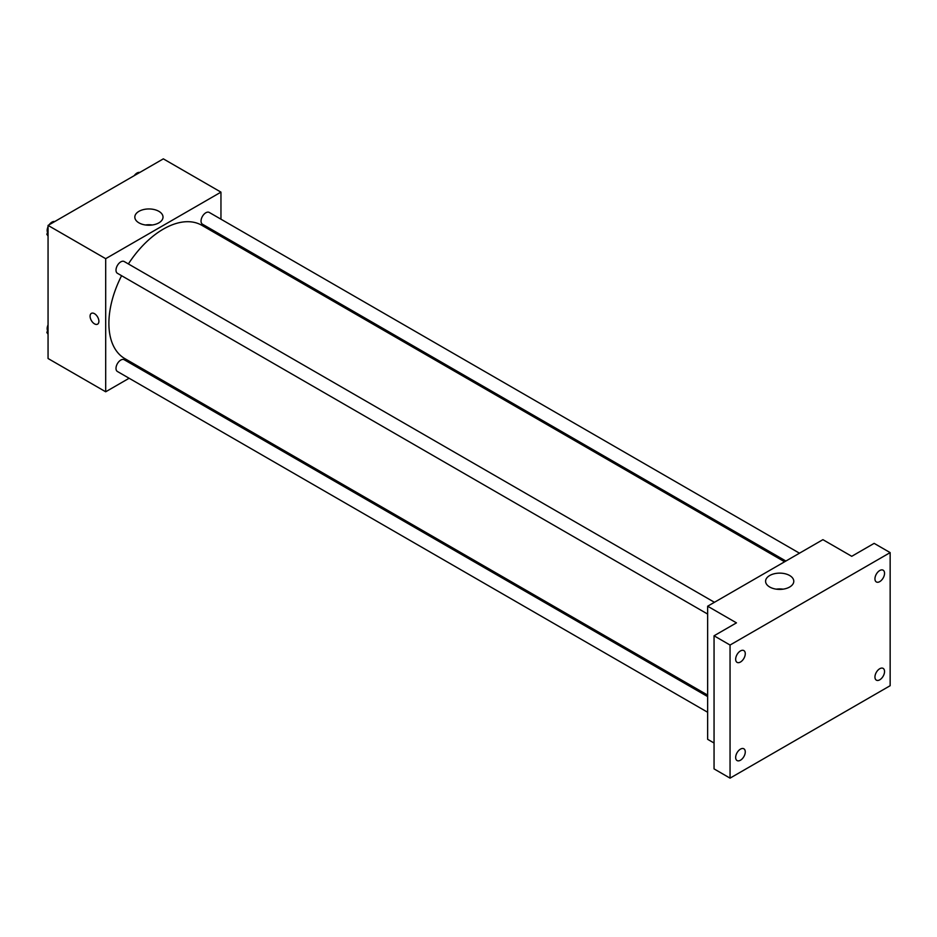 <?xml version="1.0" encoding="UTF-8"?>
<svg xmlns="http://www.w3.org/2000/svg" width="937" height="937" viewBox="0 0 937 937"><rect width="100%" height="100%" fill="white"/><g stroke="black" fill="none" stroke-linecap="round" stroke-linejoin="round"><path stroke-width="1.41" d="M129.13 378.255L105.694 391.783L48.056 358.508L48.056 225.407L163.331 158.857L220.956 192.132L220.956 219.199M143.982 369.682L142.717 370.408M121.587 275.712A76.975 44.449 120 0 0 108.891 323.382A76.975 44.449 120 0 0 124.844 358.625L707.646 695.102M784.62 561.778L201.818 225.302A76.975 44.449 120 0 0 128.381 263.941M220.956 234.882L220.956 236.347M105.694 391.783L105.694 258.682L220.956 192.132M799.472 553.193L209.244 212.43A6.793 3.924 120 0 0 204.008 214.245A6.793 3.924 120 0 0 201.045 221.085A6.793 3.924 120 0 0 202.451 224.201L785.897 561.04M707.646 696.578L124.199 359.726A6.793 3.924 120 0 0 118.964 361.541A6.793 3.924 120 0 0 116.001 368.382A6.793 3.924 120 0 0 117.406 371.485L707.646 712.261M707.646 614.063L117.406 273.288A6.793 3.924 -60 0 1 117.406 265.452A6.793 3.924 -60 0 1 124.199 261.528L714.439 602.292M105.694 258.682L48.056 225.407M138.945 222.854A14.102 8.14 180 0 1 134.823 217.091A14.102 8.14 180 0 1 148.924 208.951A14.102 8.14 180 0 1 163.015 217.091A14.102 8.14 180 0 1 154.312 224.611A14.102 8.14 180 0 1 138.945 222.854M98.889 321.309A6.231 3.596 60 0 1 97.6 324.155A6.231 3.596 60 0 1 91.369 320.559A6.231 3.596 60 0 1 91.369 313.368A6.231 3.596 60 0 1 96.171 315.043A6.231 3.596 60 0 1 98.889 321.309M97.6 324.155A6.231 3.596 60 0 1 91.381 320.559A6.231 3.596 60 0 1 91.381 313.368M145.504 224.985A14.102 8.14 180 0 1 152.333 224.985M714.053 743.018L707.646 739.316L707.646 606.216L822.909 539.665L851.733 556.309L874.139 543.366L890.15 552.607L890.15 685.708L730.052 778.143L714.053 768.89L714.053 635.79L736.459 622.859L707.646 606.216M730.052 778.143L730.052 645.043L714.053 635.79M730.052 645.043L890.15 552.607M769.722 587.019A14.102 8.14 180 0 1 765.588 581.268A14.102 8.14 180 0 1 779.689 573.128A14.102 8.14 180 0 1 793.78 581.268A14.102 8.14 180 0 1 785.077 588.787A14.102 8.14 180 0 1 769.722 587.019M776.269 589.162A14.102 8.14 180 0 1 783.098 589.162M879.749 581.619A6.793 3.924 -60 0 1 876.353 581.947A6.793 3.924 -60 0 1 875.31 576.513A6.793 3.924 -60 0 1 879.749 570.528A6.793 3.924 -60 0 1 883.134 570.188A6.793 3.924 -60 0 1 884.177 575.634A6.793 3.924 -60 0 1 879.749 581.619M740.464 662.026A6.793 3.924 -60 0 1 737.068 662.365A6.793 3.924 -60 0 1 736.025 656.919A6.793 3.924 -60 0 1 740.464 650.934A6.793 3.924 -60 0 1 743.861 650.594A6.793 3.924 -60 0 1 744.903 656.041A6.793 3.924 -60 0 1 740.464 662.026M740.464 760.223A6.793 3.924 -60 0 1 737.068 760.563A6.793 3.924 -60 0 1 736.025 755.117A6.793 3.924 -60 0 1 740.464 749.131A6.793 3.924 -60 0 1 743.861 748.792A6.793 3.924 -60 0 1 744.903 754.238A6.793 3.924 -60 0 1 740.464 760.223M879.749 679.817A6.793 3.924 -60 0 1 876.353 680.145A6.793 3.924 -60 0 1 875.31 674.71A6.793 3.924 -60 0 1 879.749 668.725A6.793 3.924 -60 0 1 883.134 668.386A6.793 3.924 -60 0 1 884.177 673.832A6.793 3.924 -60 0 1 879.749 679.817M48.056 236.042L46.85 234.32L48.056 231.193M50.949 223.744L59.429 218.848M48.056 235.011L46.85 234.32M48.056 226.695A6.793 3.924 120 0 0 47.166 230.443A6.793 3.924 120 0 0 47.576 232.446M54.627 221.507A6.793 3.924 120 0 0 49.169 224.775M135.994 174.645L144.462 169.749M139.66 172.42A6.793 3.924 120 0 0 134.214 175.676M48.056 334.24L46.85 332.518L48.056 329.391M48.056 333.209L46.85 332.518M48.056 324.893A6.793 3.924 120 0 0 47.166 328.641A6.793 3.924 120 0 0 47.576 330.644"/></g></svg>

